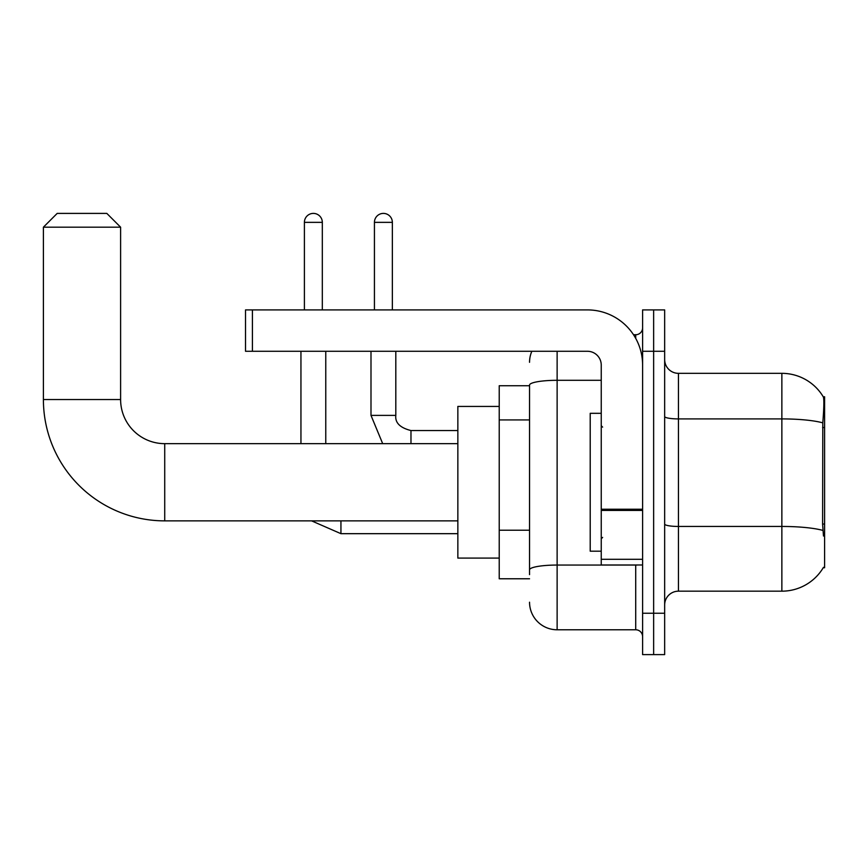 <?xml version="1.0" encoding="UTF-8"?>
<svg xmlns="http://www.w3.org/2000/svg" width="868" height="868" viewBox="0 0 868 868"><rect width="100%" height="100%" fill="white"/><g stroke="black" fill="none" stroke-linecap="round" stroke-linejoin="round"><path stroke-width="1.3" d="M823.244 567.737L823.482 567.325A48.261 48.261 0 0 1 781.862 591.173A48.261 48.261 0 0 0 823.244 567.737L824.6 567.737L824.6 396.774L823.341 396.947A48.261 48.261 0 0 0 781.862 373.338A48.261 48.261 0 0 1 823.244 396.774A48.261 48.261 0 0 0 781.862 373.338L678.45 373.338A13.79 13.79 0 0 1 664.66 359.547A13.79 13.79 0 0 0 678.45 373.338L678.45 591.173A13.79 13.79 0 0 0 664.66 604.963M529.545 385.739L499.219 385.739L499.219 578.772L529.545 578.772M653.637 613.242L653.637 654.602L664.66 654.602L664.66 613.242L653.637 613.242L653.637 654.602L642.602 654.602L642.602 613.242L653.637 613.242L653.637 351.28L653.637 613.242M642.602 613.242L642.602 309.909L653.637 309.909L653.637 351.28L653.637 309.909L664.66 309.909L664.66 613.242M823.482 536.023L822.604 524.044L822.799 422.857C823.992 407.851 824.177 399.226 823.341 396.947A48.261 48.261 0 0 0 781.862 373.338L781.862 418.908L678.45 418.908A13.79 2.398 0 0 1 664.66 416.51M822.951 530.435A48.261 8.376 180 0 0 781.862 526.453L781.862 591.173L678.45 591.173M529.545 574.638L529.545 385.088A27.57 4.785 180 0 1 557.126 380.303L601.242 380.303M557.126 351.28L557.126 629.777L635.712 629.777L635.712 564.981M633.51 334.733L635.712 334.733A6.89 6.89 0 0 0 642.602 327.833M642.602 636.678A6.89 6.89 0 0 0 635.712 629.777M529.545 362.303A27.57 27.57 0 0 1 531.845 351.28M557.126 629.777A27.57 27.57 0 0 1 529.545 602.208M601.242 413.32L590.207 413.32L590.207 551.191L601.242 551.191M457.848 520.865L164.725 520.865L164.725 443.656A44.116 44.116 0 0 1 120.609 399.53L120.609 227.188L43.4 227.188L57.19 213.398L106.818 213.398L120.609 227.188M457.848 443.656L164.725 443.656A44.116 44.116 0 0 1 120.609 399.53A44.116 44.116 0 0 0 164.725 443.656A44.116 44.116 0 0 1 120.609 399.53A44.116 44.116 0 0 0 164.725 443.656A44.116 44.116 0 0 1 120.609 399.53L43.4 399.53L43.4 227.188M164.725 520.865A121.325 121.325 0 0 1 43.4 399.53M499.219 406.43L457.848 406.43L457.848 558.091L499.219 558.091M304.397 309.909L304.397 222.36A8.962 8.962 0 0 1 313.359 213.398A8.962 8.962 0 0 1 322.321 222.36L322.321 309.909M325.771 443.656L325.771 351.28M300.946 443.656L300.946 351.28M374.434 309.909L374.434 222.36A8.962 8.962 0 0 1 383.396 213.398A8.962 8.962 0 0 1 392.358 222.36L392.358 309.909M370.994 351.28L370.994 415.392L395.808 415.392L395.808 351.28M642.602 564.981L601.242 564.981L601.242 509.223L642.602 509.223M642.602 365.059A55.151 55.151 0 0 0 587.452 309.909L252.414 309.909L252.414 351.28L587.452 351.28A13.79 13.79 0 0 1 601.242 365.059L601.242 509.223M252.414 351.28L245.525 351.28L245.525 309.909L252.414 309.909M824.6 427.533L822.604 427.533M824.6 524.044L822.604 524.044M529.545 419.928L499.219 419.928M529.545 530.229L499.219 530.229M822.799 422.857A48.261 8.376 180 0 0 781.862 418.908L781.862 526.453L678.45 526.453A13.79 2.398 -0 0 1 664.66 524.055M664.66 351.28L642.602 351.28M638.11 564.981A6.89 1.194 0 0 1 635.712 565.057L557.126 565.057A27.57 4.785 180 0 0 529.545 569.842M635.712 338.368L635.712 334.733M457.848 533.679L340.94 533.679L311.59 520.865L340.94 533.679L311.59 520.865L340.94 533.679L340.94 520.865M304.397 222.36L322.321 222.36M410.976 443.656L410.976 430.582M374.434 222.36L392.358 222.36M642.602 510.427L601.242 510.427M601.242 559.285L642.602 559.285M602.62 427.11L601.242 425.732M602.62 537.411L601.242 538.789M370.994 415.392L382.69 443.656M395.808 415.392C394.973 422.738 400.029 427.794 410.976 430.55C400.029 427.794 394.973 422.738 395.808 415.392C394.973 422.738 400.029 427.794 410.976 430.55L457.848 430.55"/></g></svg>
